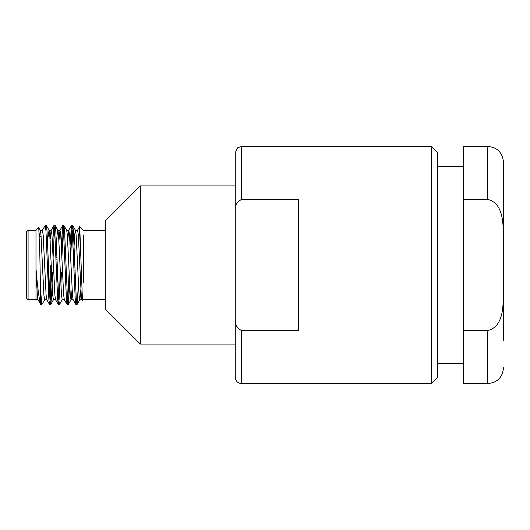 <?xml version="1.0" encoding="UTF-8"?>
<svg xmlns="http://www.w3.org/2000/svg" width="530" height="530" viewBox="0 0 530 530"><rect width="100%" height="100%" fill="white"/><g stroke="black" fill="none" stroke-linecap="round" stroke-linejoin="round"><path stroke-width="0.79" d="M235.267 185.924L235.267 344.076L140.298 344.076L140.298 185.924L235.267 185.924M235.267 377.294L235.267 152.706L237.599 147.804L241.594 146.379L431.38 146.379L431.38 383.621L241.594 383.621C237.751 383.243 235.645 381.136 235.267 377.294M235.267 211.722C234.704 205.905 236.811 201.811 241.594 199.432L298.529 199.432L298.529 330.568L241.594 330.568C236.824 328.222 234.71 324.121 235.267 318.278M463.366 199.432L487.686 199.432L487.686 146.379L463.366 146.379L463.366 383.621L487.686 383.621L487.686 330.568L463.366 330.568M503.5 340.916L503.5 162.2L503.5 340.916M487.686 199.432C503.586 203.189 503.043 223.74 503.5 236.764M503.5 293.236C503.03 306.307 503.613 326.745 487.686 330.568M140.298 185.924L105.284 220.937L105.284 309.063L140.298 344.076M431.38 146.379L437.707 152.706L437.707 377.294L431.38 383.621M437.707 166.473L463.366 166.473M83.435 282.543L83.435 234.975M78.851 243.615L79.732 226.535L82.448 300.656L83.442 299.755L105.284 299.761M39.399 236.532L40.353 230.338L38.75 227.569L39.77 251.704L40.77 304.525L41.34 301.822M38.75 227.569L35.987 230.239L28.083 230.239L28.083 299.761L26.5 298.178L26.5 231.822L28.083 230.239M35.994 299.596L35.987 230.245M35.987 268.597C37.703 288.916 39.3 300.894 40.77 304.525L37.941 299.662L37.319 295.097L35.987 268.597M40.77 292.527L41.877 304.538L44.745 299.662M45.739 228.178L46.362 225.541L47.004 230.755L49.933 299.245L50.661 304.538L51.397 299.245L52.609 272.433M53.113 257.567L54.325 230.755L55.146 225.541L55.789 230.755L58.717 299.245L59.446 304.538L62.315 299.662M60.89 285.279L61.394 272.433M61.897 257.567L63.11 230.755L63.938 225.541L64.574 230.755L67.502 299.245L68.33 304.459L69.682 285.279M70.695 257.235L71.894 230.755L72.723 225.541L73.359 230.755L76.293 299.245L77.115 304.459L78.659 280.661M42.334 230.338L45.202 225.462L45.938 230.755L48.866 299.245L49.502 304.459L50.33 299.245L51.529 272.764M52.549 244.721L53.894 225.541L54.722 230.755L57.651 299.245L58.287 304.459L59.115 299.245L60.314 272.764M61.334 244.721L62.686 225.541L63.507 230.755L66.436 299.245L67.078 304.459L67.9 299.245L69.105 272.764M70.119 244.721L71.471 225.541L72.292 230.755L75.227 299.245L75.863 304.459L76.492 301.822M40.353 230.338L40.976 234.903L43.904 295.097L44.639 299.755L46.832 299.755M48.184 236.532L49.032 230.245L49.76 234.903L52.695 295.097L53.424 299.755L55.623 299.755M55.922 257.235L57.088 234.903L57.816 230.245L60.016 230.245L60.745 234.903L63.673 295.097L64.302 299.662M55.146 225.541L57.922 230.338L58.552 234.903L61.48 295.097L62.209 299.755L64.408 299.755M64.706 257.235L65.283 244.721M63.938 225.541L66.714 230.338L67.337 234.903L70.265 295.097L71 299.755L73.193 299.755M68.33 304.459L71.106 299.662L72.093 289.353M73.498 257.235L74.657 234.903L75.392 230.245L77.585 230.245L78.321 234.903L81.249 295.097L81.872 299.662M72.723 225.541L75.498 230.338L76.121 234.903L79.049 295.097L79.785 299.755L81.978 299.755M77.115 304.459L79.891 299.662L80.885 289.353M40.247 230.245L42.44 230.245L43.175 234.903L46.103 295.097L46.726 299.662L49.502 304.459M50.224 239.043L51.118 230.338L51.96 234.903L54.888 295.097L55.517 299.662L58.287 304.459M56.942 285.279L57.518 272.764M58.916 240.647L60.016 230.245M65.727 285.279L66.303 272.764M67.701 240.647L68.695 230.338M66.608 230.245L68.801 230.245L69.536 234.903L72.464 295.097L73.087 299.662M74.511 285.279L75.088 272.764M48.641 265L48.535 293.468M50.224 242.329L49.959 237.851M50.224 291.884L50.224 265M66.29 272.42L65.223 272.42L66.29 272.433M57.505 272.42L56.438 272.42L57.505 272.433M55.935 257.58L57.002 257.58L55.935 257.567M64.72 257.58L65.786 257.58L64.72 257.567M55.994 259.17L57.055 259.17M64.779 259.17L65.846 259.17M66.237 270.83L65.17 270.83M57.445 270.83L56.379 270.83M241.594 146.379L241.594 199.432M241.594 330.568L241.594 383.621M487.686 146.379C497.292 147.32 502.559 152.587 503.5 162.2M487.686 383.621C497.292 382.68 502.559 377.413 503.5 367.8M437.707 363.527L463.366 363.527M105.284 230.239L83.435 230.239L79.732 226.535M72.63 225.462L71.563 225.462M63.845 225.462L62.779 225.462M55.054 225.462L53.987 225.462M46.269 225.462L45.202 225.462M77.022 304.538L75.956 304.538M68.237 304.538L67.171 304.538M59.453 304.538L58.38 304.538M50.661 304.538L49.595 304.538M41.877 304.538L40.81 304.538M38.047 299.755L28.083 299.761M49.032 230.245L51.224 230.245M49.138 230.338L46.362 225.541M53.53 299.662L50.754 304.459M53.894 225.541L51.125 230.338M62.686 225.541L59.91 230.331M67.078 304.459L64.302 299.669M71.471 225.541L68.695 230.331M75.863 304.459L73.087 299.669M77.479 230.331L79.672 226.555M81.878 299.669L82.448 300.656M47.329 236.532L46.262 236.532M41.088 236.532L39.319 236.532M49.555 292.553L48.641 293.468M74.631 259.15L73.564 259.15M75.021 270.85L73.955 270.85"/></g></svg>
